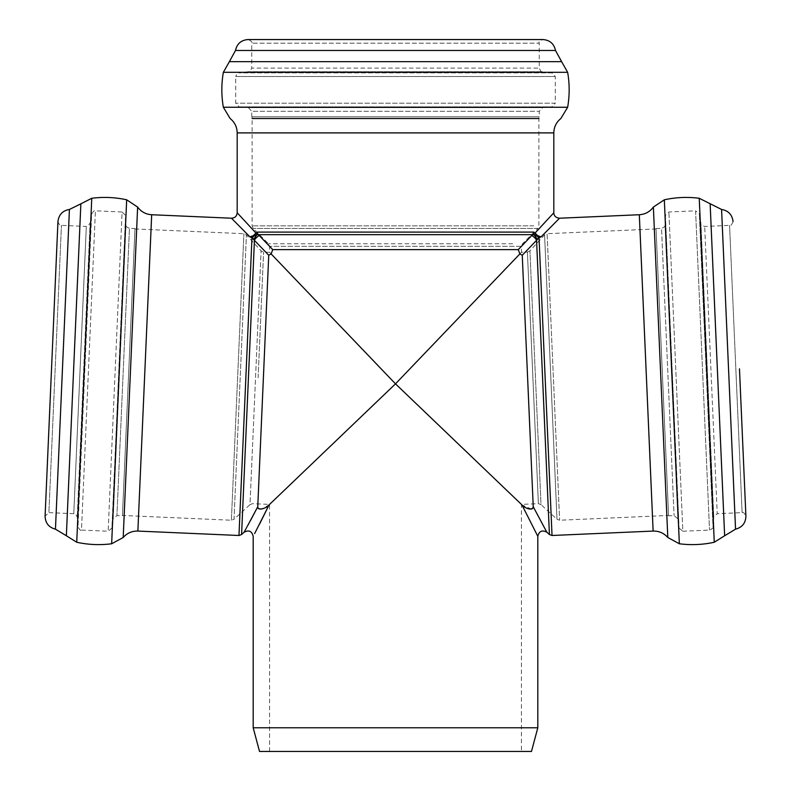 <?xml version="1.0" encoding="UTF-8"?>
<svg xmlns="http://www.w3.org/2000/svg" width="791" height="791" viewBox="0 0 791 791"><rect width="100%" height="100%" fill="white"/><g stroke="black" fill="none" stroke-linecap="round" stroke-linejoin="round"><path stroke-width="0.59" stroke-dasharray="3.96 2.97" d="M538.898 116.801L252.102 116.801L538.898 116.801L538.898 225.84L537.831 228.421L253.169 228.421L537.831 228.421L522.495 243.757L521.427 246.327L269.573 246.327L521.427 246.327L521.427 252.309L395.5 383.853L269.573 252.309L395.5 383.853L521.427 504.401L538.384 503.659L541.004 504.618L529.921 250.866L541.004 504.618L556.993 519.272L544.584 234.878L556.993 519.272L559.613 520.221L668.553 515.465L656.046 228.945L668.553 515.465M668.563 515.831L656.026 228.579L668.563 515.831L674.08 515.594L677.847 518.748L665.023 224.862L677.847 518.748L679.073 528.072L682.841 531.236L668.909 211.988L682.841 531.236L709.517 530.069C712.612 528.606 713.769 527.488 712.988 526.717L699.333 213.857L712.988 526.717L713.749 517.057L717.219 513.705L704.682 226.453L717.219 513.705L742.106 512.617L729.569 225.366L742.106 512.617C742.957 511.658 744.222 512.815 745.903 516.098M73.781 513.705L48.894 512.617L61.431 225.366L48.894 512.617L45.097 516.098L57.951 221.569C59.335 224.98 60.492 226.246 61.431 225.366L86.318 226.453L73.781 513.705L86.318 226.453L90.065 223.418L77.251 517.057L90.065 223.418L91.667 213.857L78.012 526.717L77.251 517.057C75.689 514.021 74.532 512.904 73.781 513.705M521.427 751.45L269.573 751.45L521.427 751.45L521.427 504.401L395.5 383.853L269.573 504.401L395.5 383.853L521.427 252.309L527.399 252.042L538.384 503.659L527.399 252.042L529.921 250.866L544.584 234.878L547.105 233.701L559.613 520.221L547.105 233.701L656.046 228.945M237.181 212.769L255.938 233.038A3.639 2.581 -147.5 0 0 257.223 234.818L256.235 235.678L249.926 236.845L253.387 235.619L257.421 232.099L533.579 232.099A3.639 3.174 -90 0 1 532.65 234.67L258.35 234.67A3.639 3.174 90 0 1 257.421 232.099M257.223 234.818L258.35 234.67L259.339 235.619A3.639 0.86 136.2 0 0 256.502 237.577A3.639 0.86 136.2 0 0 254.435 240.326L249.926 236.845L231.476 218.227M253.387 235.619L253.713 236.202A3.639 2.185 -63.9 0 1 251.963 237.824L238.971 535.487M536.08 234.136L537.613 235.619L537.287 236.202L534.765 235.678A3.639 1.325 144.2 0 0 536.08 234.136L535.062 233.038A3.639 2.581 -32.5 0 1 533.777 234.818L532.65 234.67L531.661 235.619A3.639 0.86 43.8 0 1 534.498 237.577A3.639 0.86 43.8 0 1 536.565 240.326L522.258 255.246L519.865 253.941L395.5 383.853L271.135 253.941L272.727 249.62L518.273 249.62L531.661 235.619M559.524 218.217L541.074 236.845L537.287 236.202A3.639 2.185 63.9 0 0 539.037 237.824L536.565 240.326L549.419 534.538M537.742 239.08A3.639 0.999 54.8 0 1 534.765 235.678L533.777 234.818M259.339 235.619L272.727 249.62M541.074 236.845L539.037 237.824L552.029 535.487M535.062 233.038L553.819 212.769M257.886 503.897L268.742 255.246L271.135 253.941M268.742 255.246L254.435 240.326L241.581 534.538M518.273 249.62L519.865 253.941M532.719 508.435L533.243 506.734C550.991 540.026 550.991 540.016 533.243 506.734L522.258 255.246M531.344 509.107L521.931 504.885L395.5 383.853L269.069 504.885L261.732 509.028M269.573 751.45L269.573 504.401L252.616 503.659L249.996 504.618L261.079 250.866L249.996 504.618L234.007 519.272L246.416 234.878L234.007 519.272L231.387 520.221L122.447 515.465L134.954 228.945L122.447 515.465M537.811 536.308L521.931 504.885M259.567 524.107L254.643 533.569M245.546 529.584L250.658 520.241M537.811 727.789L253.189 727.789M134.974 228.579L122.437 515.831L134.974 228.579L129.457 228.342L116.92 515.594L129.457 228.342C126.659 227.225 125.502 226.058 125.977 224.862L113.153 518.748L111.927 528.072L125.571 215.468L111.927 528.072L108.159 531.236L81.483 530.069L95.414 210.821L81.483 530.069C80.741 530.88 79.584 529.762 78.012 526.717L91.667 213.857C93.684 210.89 94.93 209.882 95.414 210.821L122.091 211.988L108.159 531.236L122.091 211.988L125.571 215.468L125.977 224.862L113.153 518.748L116.92 515.594L122.437 515.831M251.736 116.801L251.736 111.284L539.264 111.284L251.736 111.284L248.414 107.655L239.05 106.834L551.95 106.834L239.05 106.834L235.718 103.206L235.718 76.509L555.282 76.509L235.718 76.509C237.132 73.306 238.2 72.11 238.922 72.901L248.542 71.714C249.363 72.456 250.421 71.249 251.736 68.105L539.264 68.105L251.736 68.105L251.736 43.189C252.665 42.299 251.449 41.092 248.097 39.55L542.903 39.55C539.551 41.092 538.335 42.299 539.264 43.189L251.736 43.189L539.264 43.189L539.264 68.105C540.579 71.249 541.637 72.456 542.458 71.714L248.542 71.714L542.458 71.714L552.078 72.901L238.922 72.901L552.078 72.901L555.282 76.509L555.282 103.206L235.718 103.206L555.282 103.206L551.95 106.834L542.586 107.655L248.414 107.655L542.586 107.655L539.264 111.284L539.264 116.801L251.736 116.801L539.264 116.801M531.473 751.45L259.527 751.45M656.026 228.579L661.543 228.342L674.08 515.594L661.543 228.342C664.341 227.225 665.498 226.058 665.023 224.862L665.429 215.468L679.073 528.072L665.429 215.468L668.909 211.988L695.586 210.821L709.517 530.069L695.586 210.821L699.333 213.857L700.935 223.418L713.749 517.057L700.935 223.418C699.966 223.942 701.212 224.951 704.682 226.453L729.569 225.366C730.508 226.246 731.665 224.98 733.049 221.569M254.92 234.136A3.639 1.325 -144.2 0 0 256.235 235.678A3.639 0.999 -54.8 0 1 253.258 239.08M653.129 531.077L639.316 214.737M137.871 531.077L151.684 214.737M512.746 243.757L268.505 243.757L512.746 243.757M533.787 225.84L252.102 225.84L533.787 225.84M258.103 377.851L263.601 252.042L258.103 377.851M231.387 520.221L243.895 233.701L231.387 520.221M735.541 529.169L721.58 209.457M724.635 535.764L710.14 203.831M714.263 542.25L699.244 198.274M679.35 543.773L664.331 199.797M667.802 537.494L653.376 207.064M55.459 529.169L69.42 209.457M66.365 535.764L80.86 203.831M76.737 542.25L91.756 198.274M111.65 543.773L126.669 199.797M123.198 537.494L137.624 207.064M553.819 132.898L237.181 132.898M538.898 118.512L252.102 118.512M567.651 107.25L223.349 107.25M567.651 72.307L223.349 72.307M561.62 61.658L229.38 61.658M539.264 50.476L251.736 50.476M134.954 228.945L243.895 233.701L246.416 234.878L261.079 250.866L263.601 252.042L269.573 252.309L269.573 246.327L268.505 243.757L253.169 228.421L252.102 225.84L252.102 116.801"/><path stroke-width="1.19" d="M739.476 368.833L745.903 516.098L739.476 368.833M69.42 209.457C62.608 210.653 58.781 214.697 57.951 221.569L45.097 516.098C45.324 523.019 48.775 527.379 55.459 529.169L66.365 535.764L80.86 203.831L69.42 209.457L55.459 529.169M257.421 232.099A3.639 3.174 90 0 0 258.35 234.67L532.65 234.67A3.639 3.174 -90 0 0 533.579 232.099L535.062 233.038A3.639 2.581 147.5 0 1 533.777 234.818L534.765 235.678L541.074 236.845L537.613 235.619L537.287 236.202A3.639 2.185 63.9 0 0 539.037 237.824L541.074 236.845L559.524 218.217C555.836 217.772 553.937 215.953 553.819 212.769L535.062 233.038L533.579 232.099L257.421 232.099L255.938 233.038A3.639 2.581 32.5 0 0 257.223 234.818L258.35 234.67L259.339 235.619A3.639 0.86 -43.8 0 0 256.502 237.577A3.639 0.86 -43.8 0 0 254.435 240.326L254.326 240.207M541.074 236.845L537.613 235.619L535.062 233.038M522.258 255.246L533.243 506.734C532.224 511.648 523.86 507.525 521.931 504.885L395.5 383.853L519.865 253.941L522.258 255.246L536.565 240.326A3.639 0.86 -136.2 0 0 534.498 237.577A3.639 0.86 -136.2 0 0 531.661 235.619L532.65 234.68L533.777 234.818M66.365 535.764L76.737 542.25L91.756 198.274C103.483 196.771 115.12 197.285 126.669 199.797L111.65 543.773L123.198 537.494L137.624 207.064C141.124 211.79 145.811 214.351 151.684 214.737L231.476 218.217C234.917 218.019 236.816 216.2 237.181 212.769L255.938 233.038L253.387 235.619L253.713 236.202L257.223 234.818M253.387 235.619L249.926 236.845L253.713 236.202A3.639 2.185 -63.9 0 1 251.963 237.824L268.742 255.246L257.757 506.734C257.48 511.154 266.409 508.445 269.069 504.885L259.567 524.107M521.931 504.885L537.811 536.308C539.136 531.058 542.191 529.713 546.957 532.284L549.419 534.538L536.565 240.326L539.037 237.824L552.029 535.487L653.129 531.077C659.012 530.949 663.896 533.094 667.802 537.494L653.376 207.064L664.331 199.797L679.35 543.773L667.802 537.494M531.661 235.619L518.273 249.62L272.727 249.62L259.339 235.619M231.476 218.217L249.926 236.845L251.963 237.824L238.971 535.487L137.871 531.077L151.684 214.737M519.865 253.941L518.273 249.62M272.727 249.62L271.135 253.941L268.742 255.246M532.719 508.435L531.344 509.107M533.243 506.744C550.991 540.026 550.991 540.016 533.243 506.734M261.732 509.028L258.608 508.712M258.281 508.435L257.757 507.051M254.643 533.569L269.069 504.885L395.5 383.853L271.135 253.941M250.658 520.241L257.757 506.734C240.009 540.026 240.009 540.016 257.757 506.734L257.886 503.897M537.811 536.308L537.811 727.789L531.473 751.45L259.527 751.45L253.189 727.789L253.189 536.308C251.864 531.058 248.809 529.713 244.043 532.284L245.546 529.584M253.189 727.789L537.811 727.789M237.181 212.769L237.181 132.898L553.819 132.898L553.819 212.769M251.736 50.476L235.491 50.476C236.993 43.723 241.196 40.074 248.097 39.55L542.903 39.55C549.804 40.074 554.007 43.723 555.509 50.476L539.264 50.476M536.08 234.136A3.639 1.325 144.2 0 1 534.765 235.678A3.639 0.999 54.8 0 0 537.742 239.08M253.258 239.08A3.639 0.999 -54.8 0 0 256.235 235.678A3.639 1.325 -144.2 0 1 254.92 234.136M559.524 218.217L639.316 214.737L653.129 531.077M238.971 535.487L241.581 534.538L254.435 240.326M664.331 199.797C675.88 197.285 687.517 196.771 699.244 198.274L721.58 209.457L735.541 529.169C742.225 527.379 745.676 523.019 745.903 516.098M710.14 203.831L724.635 535.764L735.541 529.169M699.244 198.274L714.263 542.25C702.715 544.772 691.077 545.276 679.35 543.773M252.102 118.512L538.898 118.512M237.181 132.898C237.043 127.015 234.7 122.219 230.132 118.512L223.349 107.25L567.651 107.25L560.868 118.512C556.3 122.219 553.957 127.015 553.819 132.898M223.349 107.25C221.342 95.602 221.342 83.955 223.349 72.307L567.651 72.307C569.658 83.955 569.658 95.602 567.651 107.25M223.349 72.307L229.38 61.658L561.62 61.658L567.651 72.307M229.38 61.658L235.491 50.476L555.509 50.476L561.62 61.658M549.419 534.538L552.029 535.487M244.043 532.284L241.581 534.538M721.58 209.457C728.392 210.653 732.219 214.697 733.049 221.569M724.635 535.764L714.263 542.25M639.316 214.737C645.189 214.351 649.876 211.79 653.376 207.064M91.756 198.274L80.86 203.831M76.737 542.25C88.285 544.772 99.923 545.276 111.65 543.773M137.624 207.064L126.669 199.797M123.198 537.494C127.094 533.094 131.988 530.949 137.871 531.077"/></g></svg>
